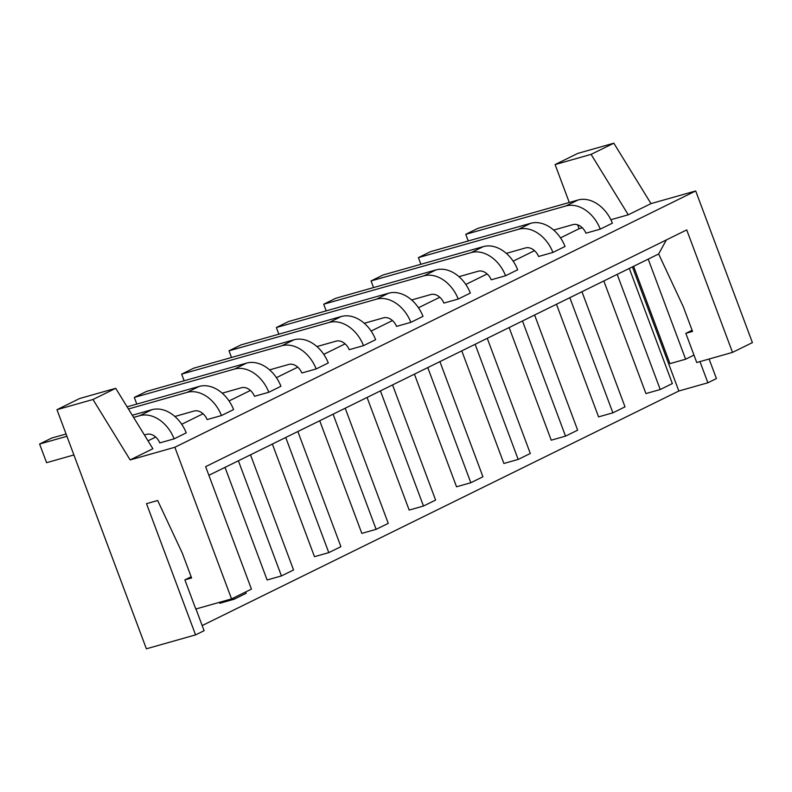 <?xml version="1.0" encoding="UTF-8"?>
<svg xmlns="http://www.w3.org/2000/svg" width="792" height="792" viewBox="0 0 792 792"><rect width="100%" height="100%" fill="white"/><g stroke="black" fill="none" stroke-linecap="round" stroke-linejoin="round"><path stroke-width="1.19" d="M530.67 223.314L518.552 229.274A32.512 23.978 -116.2 0 1 552.915 252.44L565.033 246.48A32.512 23.978 -116.2 0 0 530.67 223.314L430.521 251.658L418.404 257.618L420.889 264.28M552.915 252.44L538.6 256.489A12.504 9.227 -116.2 0 0 525.522 247.936L506.335 253.371M518.552 229.274L418.404 257.618M553.677 230.066L572.873 224.641A12.504 9.227 -116.2 0 1 585.951 233.195L600.267 229.145L612.384 223.176A32.512 23.978 -116.2 0 0 578.021 200.01L477.873 228.353L465.755 234.323L468.24 240.976M458.984 276.675L478.18 271.24A12.504 9.227 -116.2 0 1 491.248 279.794L505.563 275.745L517.681 269.775A32.512 23.978 -116.2 0 0 483.318 246.609L383.17 274.953L371.052 280.922L373.537 287.575M411.632 299.97L430.828 294.535A12.504 9.227 -116.2 0 1 443.896 303.088L458.212 299.039L470.329 293.08A32.512 23.978 -116.2 0 0 435.966 269.914L335.818 298.257L323.7 304.217L326.195 310.88M364.28 323.275L383.477 317.839A12.504 9.227 -116.2 0 1 396.545 326.393L410.86 322.344L422.987 316.374A32.512 23.978 -116.2 0 0 388.615 293.208L288.476 321.552L276.349 327.522L278.843 334.184M316.929 346.569L336.125 341.144A12.504 9.227 -116.2 0 1 349.203 349.698L363.508 345.639L375.636 339.679A32.512 23.978 -116.2 0 0 341.273 316.513L241.124 344.857L228.997 350.816L231.492 357.479M269.577 369.874L288.773 364.439A12.504 9.227 -116.2 0 1 301.851 372.992L316.166 368.943L328.284 362.974A32.512 23.978 -116.2 0 0 293.921 339.808L193.773 368.161L181.655 374.121L184.14 380.784M222.235 393.169L241.421 387.743A12.504 9.227 -116.2 0 1 254.499 396.297L268.815 392.248L280.932 386.278A32.512 23.978 -116.2 0 0 246.569 363.112L146.421 391.456L134.303 397.426L136.788 404.078M174.883 416.473L194.07 411.038A12.504 9.227 -116.2 0 1 207.148 419.592L221.463 415.543L233.581 409.583A32.512 23.978 -116.2 0 0 199.218 386.417L127.096 406.831M144.421 434.996L146.728 434.343A12.504 9.227 -116.2 0 1 159.796 442.896L174.111 438.847L186.229 432.877A32.512 23.978 -116.2 0 0 151.866 409.712L132.284 415.255M174.854 447.262L130.145 459.924L92.981 399.495L56.974 409.682L146.381 648.806L195.565 634.887L146.5 503.663L157.677 500.504L182.318 553.182L191.585 577.972L184.882 579.873L195.782 609.028L231.551 598.91L174.854 447.262L695.703 190.961L650.994 203.613L613.83 143.194L577.833 153.381L555.103 164.568L591.099 154.371L628.264 214.8L650.994 203.613M560.518 237.857L579.091 228.72L582.338 227.799M610.86 219.73L628.264 214.8M148.015 440.847L155.707 437.055M181.715 424.264L203.059 413.761M229.066 400.96L250.411 390.456M276.418 377.665L297.762 367.161M323.76 354.361L345.104 343.857M371.111 331.066L392.456 320.562M418.463 307.761L439.808 297.257M465.815 284.457L487.159 273.953M513.167 261.162L534.511 250.658M130.145 459.924L152.876 448.737L115.711 388.308L79.705 398.495L56.974 409.682M458.212 299.039A32.512 23.978 -116.2 0 0 423.849 275.873L323.7 304.217M92.981 399.495L115.711 388.308M363.508 345.639A32.512 23.978 -116.2 0 0 329.145 322.473L228.997 350.816M505.563 275.745A32.512 23.978 -116.2 0 0 471.2 252.579L371.052 280.922M600.267 229.145A32.512 23.978 -116.2 0 0 565.894 205.97L465.755 234.323M221.463 415.543A32.512 23.978 -116.2 0 0 187.1 392.377L128.423 408.989M316.166 368.943A32.512 23.978 -116.2 0 0 281.794 345.777L181.655 374.121M410.86 322.344A32.512 23.978 -116.2 0 0 376.497 299.178L276.349 327.522M174.111 438.847A32.512 23.978 -116.2 0 0 139.748 415.681L133.61 417.414M579.091 228.72L577.635 224.829M569.28 202.485L555.103 164.568M268.815 392.248A32.512 23.978 -116.2 0 0 234.442 369.082L134.303 397.426M66.073 433.996L51.718 438.055L39.6 444.025L46.579 462.686L73.904 454.954M208.88 475.299L658.637 253.984L683.278 306.662L692.545 331.452L685.842 333.353L696.742 362.508L732.511 352.39L752.4 342.599L695.703 190.961M732.511 352.39L686.723 229.908L205.643 466.646L251.43 589.119L231.551 598.91M202.168 625.571L678.833 391.01L707.89 382.783L716.413 378.586L709.097 359.014M591.099 154.371L613.83 143.194M66.924 436.293L39.6 444.025M191.139 576.784L184.882 579.873M195.961 608.979L204.089 630.699L195.565 634.887M666.379 239.917L658.637 253.984M685.842 333.353L692.109 330.264M693.98 355.103L685.624 359.212L648.202 259.123M707.89 382.783L699.97 361.598M414.424 374.161L456.529 486.783L470.834 482.734L427.779 367.587M333.085 414.186L376.131 529.333L361.825 533.382L319.72 420.76M345.203 408.217L388.258 523.363L376.131 529.333M487.258 338.323L530.303 453.469L518.186 459.429L503.88 463.478L461.766 350.856M522.482 320.988L565.538 436.135L551.232 440.184L509.117 327.561M534.6 315.018L577.655 430.165L565.538 436.135M285.734 437.481L328.779 552.628L314.474 556.677L272.369 444.065M297.851 431.521L340.906 546.668L328.779 552.628M685.624 359.212L669.973 363.637L633.59 266.31M556.469 304.257L598.574 416.879L612.879 412.83L569.834 297.683M219.424 602.336L219.78 603.286L234.085 599.237L233.59 597.901M581.952 291.713L625.007 406.86L612.879 412.83M617.186 274.378L660.231 389.525L645.926 393.575L603.821 280.962M629.303 268.419L672.358 383.566L660.231 389.525M678.833 391.01L632.422 266.884M245.708 591.941L246.203 593.267L234.085 599.237M475.131 344.282L518.186 459.429M367.072 397.455L409.177 510.078L423.482 506.029L380.427 390.882M250.5 454.816L293.555 569.973L281.437 575.933L267.122 579.982L225.017 467.359M439.906 361.617L482.952 476.764L470.834 482.734M238.382 460.786L281.437 575.933M392.555 384.922L435.61 500.069L423.482 506.029M483.318 246.609L471.2 252.579M578.021 200.01L565.894 205.97M435.966 269.914L423.849 275.873M199.218 386.417L187.1 392.377M151.866 409.712L139.748 415.681M293.921 339.808L281.794 345.777M246.569 363.112L234.442 369.082M341.273 316.513L329.145 322.473M388.615 293.208L376.497 299.178"/></g></svg>
